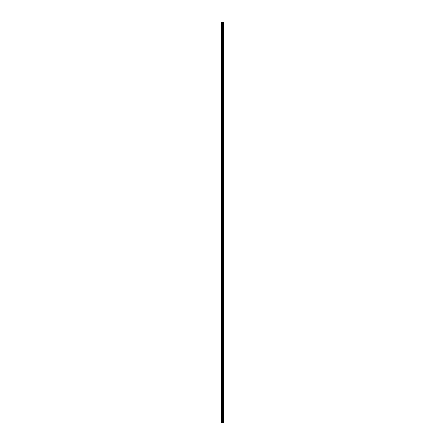 <?xml version="1.0" encoding="UTF-8"?>
<svg xmlns="http://www.w3.org/2000/svg" width="445" height="445" viewBox="0 0 445 445"><rect width="100%" height="100%" fill="white"/><g stroke="black" fill="none" stroke-linecap="round" stroke-linejoin="round"><path stroke-width="0.67" d="M222.138 422.75L223.501 422.75L223.501 22.25L221.499 22.25L221.499 422.75L222.138 422.75L222.138 22.25M223.451 22.25L223.435 422.75L223.451 22.25M222.706 422.75L222.706 22.25M222.511 422.75L222.511 22.25M221.588 422.75L221.588 22.25M223.229 422.75L223.229 22.25M223.201 422.75L223.201 22.25M222.956 422.75L222.956 22.25M222.923 422.75L222.923 22.25M222.717 422.75L222.717 22.25M222.622 422.75L222.622 22.25M222.25 422.75L222.25 22.25M221.866 422.75L221.866 22.25M221.755 422.75L221.755 22.25"/></g></svg>
